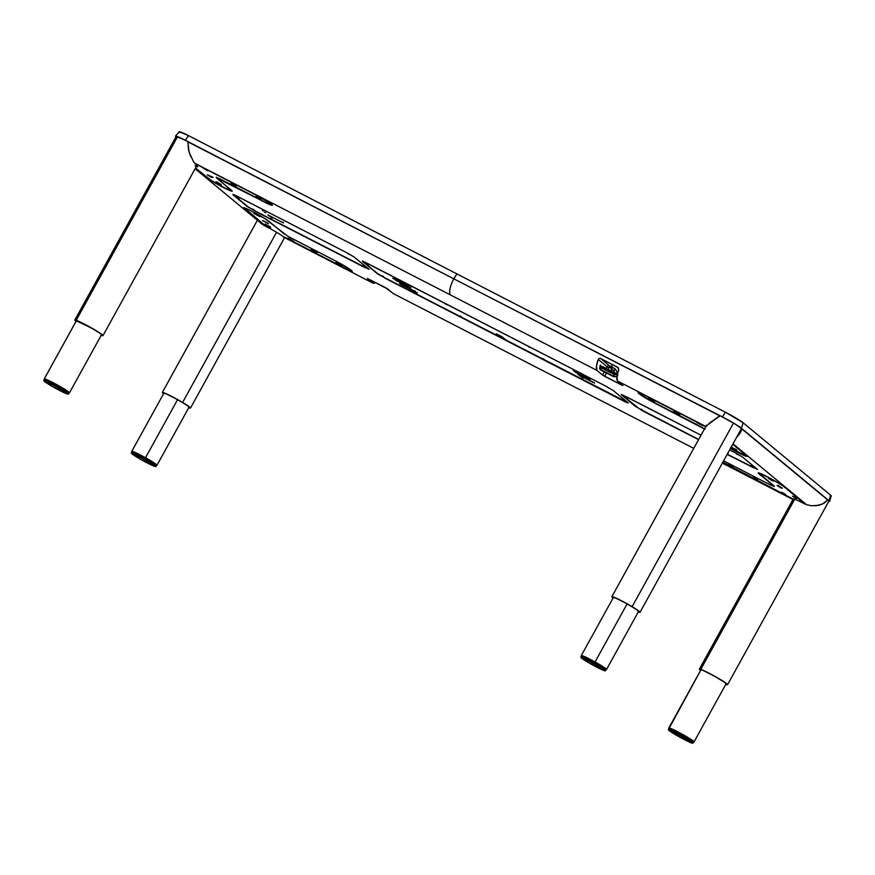 <?xml version="1.0" encoding="UTF-8"?>
<svg xmlns="http://www.w3.org/2000/svg" width="875" height="875" viewBox="0 0 875 875"><rect width="100%" height="100%" fill="white"/><g stroke="black" fill="none" stroke-linecap="round" stroke-linejoin="round"><path stroke-width="1.31" d="M730.319 448.383L742.492 454.781L746.539 456.367L746.255 455.47A15.148 1.116 28.9 0 1 746.966 456.323A15.148 1.116 28.9 0 1 738.019 452.572L738.019 452.572A15.148 1.116 28.9 0 1 730.461 448.47M611.702 369.305L614.392 370.694L613.561 372.192L615.158 368.791L617.258 372.269L615.158 368.791L609.602 365.936L600.545 358.444L609.602 365.936A1.892 1.761 -50.4 0 0 607.119 366.778L598.238 359.428L599.189 358.4L600.545 358.444L617.816 367.336L618.636 369.939A15.148 5.491 117.3 0 0 617.345 380.909L705.709 426.431L719.753 415.822L453.83 278.841A15.148 5.491 117.3 0 0 450.209 294.82L596.947 370.409A15.148 5.491 -62.7 0 1 598.238 359.428L599.189 358.4L600.545 358.444L618.363 367.795L618.745 369.578L616.908 376.447L617.345 380.909L705.709 426.431A16.1 1.192 -151.1 0 0 705.775 426.562M774.156 486.062L758.92 473.791A15.148 1.116 28.9 0 1 758.209 472.938A15.148 1.116 28.9 0 1 769.552 477.947A15.148 1.116 28.9 0 1 784.033 486.719L805.569 504.164A16.1 1.192 -151.1 0 1 806.619 504.733L733.02 443.833L806.619 504.733L811.541 505.761L818.661 505.356L823.889 503.3L827.761 500.008L742.022 429.067L739.769 433.694L736.531 437.402M793.002 499.505L722.378 463.116L793.002 499.505M693.744 448.372L393.466 293.694L387.012 288.498L367.358 278.436L385.744 287.798L393.466 293.694L693.744 448.372M573.3 370.552L574.525 371.186M284.692 237.672L373.056 283.183L367.358 278.436L373.056 283.183L375.67 282.603A15.148 5.491 -62.7 0 1 373.056 283.183L284.692 237.672A16.1 1.192 -151.1 0 0 284.616 237.519L347.747 269.806L351.794 271.392L350.427 269.675L334.633 260.466A15.148 1.116 28.9 0 1 352.22 271.359A15.148 1.116 28.9 0 1 343.273 267.608L285.83 237.77M262.358 224.372L195.114 168.733L262.358 224.372A16.1 1.192 -151.1 0 1 263.233 224.798L264.064 224.766M193.441 161.492L194.698 163.198L450.209 294.82A15.148 5.491 -62.7 0 1 453.83 278.841L187.906 141.859L189.109 152.239L193.441 161.492M223.245 187.414L223.245 187.414A15.148 1.116 28.9 0 1 206.38 177.373L195.377 168.273L210.897 180.447L223.245 187.414L232.181 191.188A15.148 1.116 28.9 0 1 223.245 187.414M231.492 190.312A15.148 1.116 28.9 0 1 232.203 191.166L216.377 177.811L231.492 190.312M726.994 462.569L770.941 485.209L723.614 460.884A15.148 1.116 28.9 0 1 726.994 462.569M735.623 469.711A15.148 1.116 28.9 0 1 722.761 462.427L793.111 499.319L735.623 469.711M290.697 237.825L334.633 260.466L287.809 236.25L264.742 218.487L250.02 210.328L244.77 207.998L243.447 207.747L244.147 208.622A15.148 1.116 28.9 0 1 243.436 207.769A15.148 1.116 28.9 0 1 254.778 212.778A15.148 1.116 28.9 0 1 269.259 221.561L284.364 234.062M244.278 208.381L263.933 224.995L244.278 208.381M216.377 177.811L267.892 203.733L271.939 205.319L270.572 203.602L257.316 195.716L197.236 164.741L254.778 194.392A15.148 1.116 28.9 0 1 272.366 205.286A15.148 1.116 28.9 0 1 263.408 201.534L219.57 178.708M611.538 365.87L612.194 366.275L611.538 365.87M622.956 385.558L617.345 380.909L622.956 385.558M606.473 373.023L604.669 376.305L621.928 385.197L602.558 375.047L604.286 371.908L602.558 375.047L604.669 376.305L606.473 373.023M197.236 164.741L195.278 163.603A16.1 1.192 -151.1 0 0 194.698 163.198L596.947 370.409L596.509 365.936L598.238 359.428L607.119 366.778L606.211 368.408L607.119 366.778L608.759 367.784M596.947 370.409L602.558 375.047L596.947 370.409M190.717 156.614L188.42 149.472L187.928 141.608L185.413 140.317L453.83 278.841A15.148 5.491 -62.7 0 1 457.023 273.962L188.497 135.636A15.148 5.491 117.3 0 0 185.413 140.317L175.481 136.128A16.855 1.247 28.9 0 1 185.413 140.317A15.148 5.491 -62.7 0 1 188.497 135.636A15.652 1.159 -151.1 0 0 179.287 131.72L188.497 135.636L725.55 412.278A15.148 5.491 117.3 0 0 722.477 416.959A16.855 1.247 28.9 0 1 741.245 428.127A15.148 14.077 -50.4 0 0 742.984 422.658A15.652 1.159 -151.1 0 0 725.55 412.278L742.984 422.658L830.506 495.064A15.148 14.077 129.6 0 1 828.756 500.544A16.855 1.247 28.9 0 1 829.544 501.506L831.25 495.917M831.25 495.939A15.652 1.159 -151.1 0 0 830.506 495.064L831.228 495.972M179.988 132.65L179.364 132.059M175.481 136.128L176.247 137.102M828.636 501.43L829.555 501.386L827.903 499.833L822.369 504.098L815.555 505.827M736.608 437.336L739.769 433.694L742.109 428.837L828.756 500.544A15.148 14.077 -50.4 0 0 830.506 495.064L742.984 422.658A15.148 14.077 129.6 0 1 741.245 428.127L742.109 428.837L741.398 428.477L737.352 435.991M741.398 428.477L735.022 423.97L719.961 415.669L708.881 423.522L720.202 415.866M457.023 273.962A15.148 5.491 117.3 0 0 453.83 278.841L722.477 416.959A15.148 5.491 -62.7 0 1 725.55 412.278L457.023 273.962M704.681 426.136L642.655 394.286L638.619 392.7L639.975 394.417L655.769 403.638A15.148 1.116 28.9 0 1 638.181 392.744A15.148 1.116 28.9 0 1 647.139 396.495L705.764 426.606M705.064 429.341L655.769 403.638L699.814 426.081M746.255 455.47L732.758 444.303L746.255 455.47M625.078 396.091L701.006 435.192L621.48 394.406M729.652 449.947L735.416 452.922L729.652 449.947M743.006 457.439L757.466 469.405L742.514 457.067L735.416 452.922M635.961 406.514L642.283 410.67L698.545 439.655L643.53 411.075M753.867 467.906L727.18 454.409L757.466 469.405M635.83 406.744L621.37 394.778L635.83 406.744M247.527 206.434L233.089 194.436M236.655 196L346.981 252.831L234.631 195.005L232.947 194.698L247.406 206.664L255.106 210.984M354.572 257.348L369.031 269.314L354.08 256.977L346.981 252.831M365.433 267.816L254.997 211.181L369.031 269.314M366.122 262.697L605.938 386.225L362.523 261.012M377.005 273.12L362.414 261.395L377.366 273.722L384.573 277.681M624.389 401.209L384.475 277.878L625.341 401.942L628.261 402.959L613.528 390.742L627.987 402.708M803.819 503.092L782.95 485.898L769.694 478.013L758.22 472.916L774.255 486.5L770.941 485.209M613.528 390.742L605.938 386.225M211.411 177.384L207.244 174.792L211.411 177.384M195.234 165.703L196.35 166.338M207.32 170.68L203.142 168.098L207.32 170.68M220.052 184.527L215.873 181.934L220.052 184.527M260.214 198.647L256.036 196.055L260.214 198.647M235.102 185.708L230.923 183.116L235.102 185.708M272.125 204.936L272.147 204.881A14.777 1.094 28.9 0 1 272.125 204.936A14.777 1.094 28.9 0 1 263.397 201.272L216.311 177.198M231.963 190.816L231.984 190.761A14.777 1.094 28.9 0 1 231.963 190.816A14.777 1.094 28.9 0 1 220.894 185.938A14.777 1.094 28.9 0 1 206.784 177.373L195.497 168.033L211.181 180.37L225.542 188.322L231.853 190.542M272.016 204.662L265.705 202.442L219.45 178.642M187.917 141.695A16.1 1.192 -151.1 0 0 177.537 136.752A16.1 1.192 -151.1 0 0 176.127 136.511L74.791 320.075A16.1 1.192 28.9 0 1 76.213 320.305L177.537 136.752L76.213 320.305L95.08 330.028L102.222 334.72L102.966 335.65L101.566 335.398A16.1 1.192 28.9 0 1 101.237 335.278M76.027 321.366A16.1 1.192 28.9 0 1 74.791 320.075M76.956 320.753A15.148 1.116 28.9 0 1 92.137 328.398A15.148 1.116 28.9 0 1 102.156 335.18A15.148 1.116 28.9 0 1 101.325 335.114L102.047 334.895L100.363 333.495L91 327.753L75.633 320.513A15.148 1.116 28.9 0 1 76.956 320.753M76.114 321.202A15.148 1.116 28.9 0 1 75.622 320.534L76.333 321.387M76.059 321.387L74.791 320.173L76.213 320.305A16.1 1.192 28.9 0 1 92.345 328.431A16.1 1.192 28.9 0 1 102.977 335.628A16.1 1.192 28.9 0 1 101.566 335.398L100.898 335.147M102.977 335.628L196.919 165.463A16.1 1.192 -151.1 0 0 195.344 163.92M44.461 379.334A14.394 1.061 28.9 0 1 44.242 378.941A14.394 1.061 28.9 0 1 44.286 378.897L76.475 320.6L44.286 378.897L58.002 385.317L69.409 392.897A14.394 1.061 28.9 0 1 68.994 392.886M44.494 379.367L44.286 378.897A14.394 1.061 28.9 0 1 57.673 385.142A14.394 1.061 28.9 0 1 69.442 392.853A14.394 1.061 28.9 0 1 69.409 392.897L68.939 392.875M68.294 394.155A14.011 1.028 28.9 0 1 50.63 385.492A14.011 1.028 28.9 0 1 43.75 380.614A14.011 1.028 28.9 0 1 61.414 389.277A14.011 1.028 28.9 0 1 68.294 394.155L69.114 392.667A14.011 1.028 -151.1 0 0 59.85 386.4A14.011 1.028 -151.1 0 0 45.806 379.334L45.533 379.827A14.011 1.028 28.9 0 1 59.577 386.903A14.011 1.028 28.9 0 1 68.841 393.17A14.011 1.028 -151.1 0 0 61.961 388.292L68.83 393.181M43.75 380.614L44.297 379.619A14.011 1.028 28.9 0 1 45.533 379.827L45.806 379.334A14.011 1.028 -151.1 0 0 44.57 379.127L44.297 379.619A14.011 1.028 -151.1 0 1 61.961 388.292L61.414 389.277L61.961 388.292L47.578 380.658L44.308 379.597L45.959 381.172M68.086 393.116L67.025 392.744M59.675 389.845L55.847 387.975L59.675 389.845M49.973 384.081L46.145 382.2L49.973 384.081M54.709 385.744L50.892 383.862L54.709 385.744M64.411 391.519L60.594 389.637L64.411 391.519M50.63 385.492L43.75 380.702L49.842 382.977L62.464 389.911L68.283 394.177L50.63 385.492M46.758 382.353L50.947 384.694L46.802 382.397M48.081 383.02L49.82 383.983M60.681 390.469L56.503 388.172M59.248 389.605L58.264 389.058M60.648 390.458L56.459 388.128M57.794 388.806L59.587 389.802M65.406 392.131L61.184 389.791M55.77 386.367L51.537 384.07M55.683 386.356L51.483 384.005M52.927 384.748L54.458 385.602M261.439 198.811L257.119 196.448L261.428 198.789M260.072 198.002L259.35 197.575M258.355 197.083L260.203 198.166M236.327 185.883L232.028 183.498L236.819 185.741M208.545 170.855L204.236 168.47L209.048 170.723M205.417 169.159L206.194 169.477M206.456 169.619L205.691 169.214M197.717 166.742L195.114 165.922M197.181 166.884L196.273 166.523M212.614 177.505L208.381 175.164M213.139 177.417L208.327 175.175M216.814 181.825L221.266 184.702L217.033 182.317M219.253 183.509L218.334 183.028M218.225 182.984L220.008 184.045M310.953 249.397L317.089 252.678L310.953 249.397M287.755 238.164L293.88 241.445L287.755 238.164M264.556 224.361L270.681 227.642L264.556 224.361M336.066 262.336L342.202 265.606L336.066 262.336M253.816 213.391L259.941 216.672L253.816 213.391M262.445 220.533L268.581 223.814L262.445 220.533M263.856 225.17L244.552 208.622A14.777 1.094 28.9 0 1 243.863 207.791A14.777 1.094 28.9 0 1 243.917 207.747L243.863 207.791M351.991 270.933A14.777 1.094 28.9 0 1 351.98 271.009A14.777 1.094 28.9 0 1 343.252 267.356L282.909 236.37M264.633 225.236L244.278 207.747M351.87 270.736L345.559 268.516L284.867 237.278M284.32 237.453L284.211 237.453A16.1 1.192 -151.1 0 0 276.533 232.28L182.602 402.445A16.1 1.192 28.9 0 1 190.498 408.045A16.1 1.192 28.9 0 1 188.748 407.684M163.636 393.619A15.148 1.116 28.9 0 1 163.144 392.941A15.148 1.116 28.9 0 1 182.23 402.314A15.148 1.116 28.9 0 1 189.678 407.586A15.148 1.116 28.9 0 1 188.836 407.531L189.569 407.302L187.884 405.913L177.22 399.438L165.845 393.706L163.297 392.875L163.855 393.805M263.55 225.094L263.845 225.334A16.1 1.192 -151.1 0 1 276.533 232.28L182.602 402.445L190.138 407.477L190.334 408.111L188.42 407.564M163.581 393.805L162.477 392.416L167.07 394.133L182.602 402.445A16.1 1.192 28.9 0 0 162.312 392.481L257.381 220.27M163.548 393.772A16.1 1.192 28.9 0 1 162.312 392.481M132.016 451.784L135.384 452.539L145.512 457.734L177.581 399.645L145.512 457.734A14.394 1.061 28.9 0 1 156.964 465.27A14.394 1.061 28.9 0 1 156.516 465.292M131.972 451.752A14.394 1.061 28.9 0 1 131.764 451.358A14.394 1.061 28.9 0 1 145.512 457.734L154.809 463.356L156.461 465.281M131.83 452.014L133.055 452.244L132.508 453.239L145.502 459.703L155.805 466.594A14.011 1.028 28.9 0 1 154.58 466.364A14.011 1.028 28.9 0 1 140.536 459.298A14.011 1.028 28.9 0 1 131.272 453.031A14.011 1.028 28.9 0 1 132.508 453.239A14.011 1.028 28.9 0 1 146.552 460.305A14.011 1.028 28.9 0 1 155.816 466.572L156.636 465.084A14.011 1.028 -151.1 0 0 149.756 460.206L149.483 460.698L149.756 460.206A14.011 1.028 -151.1 0 0 132.092 451.533L131.819 452.036A14.011 1.028 28.9 0 1 149.483 460.698A14.011 1.028 28.9 0 1 156.363 465.577A14.011 1.028 -151.1 0 0 147.098 459.309A14.011 1.028 -151.1 0 0 133.055 452.244L149.483 460.698L155.706 464.789L156.352 465.598L155.127 465.38M148.378 462.098L153.42 464.986L148.378 462.098M143.642 460.436L148.673 463.323L143.642 460.436M133.941 454.661L138.972 457.548L133.941 454.661M138.677 456.323L143.719 459.211L138.677 456.323M155.805 466.594L148.652 463.673L136.106 456.662L131.37 453.294L132.508 453.239L133.055 452.244A14.011 1.028 -151.1 0 0 131.819 452.036L131.272 453.031M148.17 462.875L143.97 460.545M145.502 461.311L146.945 462.12M148.192 462.886L144.014 460.589M152.939 464.548L148.717 462.208M149.942 462.831L151.692 463.794M139.005 456.433L143.227 458.773L139.059 456.477M140.317 457.089L142.034 458.041M142.002 458.019L141.127 457.527M138.556 457.111L134.258 454.748M138.458 457.1L134.334 454.825M135.614 455.448L137.386 456.433M137.113 456.269L136.15 455.733M259.044 215.928L254.734 213.566L259.547 215.819M256.572 214.517L257.545 215.075M256.506 214.638L255.894 214.233L256.506 214.638M257.086 214.791L256.277 214.353M263.594 220.938L267.663 223.103L263.594 220.938M264.972 221.681L266.514 222.458L264.972 221.681M270.277 226.778L265.486 224.525M269.762 226.931L265.322 224.044M267.936 225.827L266.963 225.312M288.663 238.328L292.972 240.734L288.663 238.35M290.916 239.498L290.008 239.039M289.953 239.006L290.981 239.531M316.159 251.902L311.927 249.572M316.181 251.956L311.719 249.08M341.272 264.852L337.05 262.511M341.797 264.753L336.984 262.511M339.445 263.791L340.134 264.239M339.752 263.977L338.767 263.419M673.673 411.294L679.809 414.575L673.673 411.294M696.872 422.537L703.008 425.819L696.872 422.537M648.561 398.366L654.697 401.636L648.561 398.366M731.15 447.223L736.947 450.581L731.019 447.464M746.627 455.7L746.758 455.93A14.777 1.094 28.9 0 1 746.725 455.984A14.777 1.094 28.9 0 1 730.57 448.273M704.638 428.805L655.747 403.386A14.777 1.094 28.9 0 1 638.608 392.755A14.777 1.094 28.9 0 1 638.662 392.711L638.608 392.755M705.731 426.475L706.344 425.37M746.714 455.995L730.494 448.23M699.694 426.016L650.748 400.706L640.358 394.395L639.023 392.722M705.72 426.497L706.311 426.792M730.811 447.3L736.947 450.581L730.964 447.158M706.552 425.163L611.844 596.717L613.112 598.03A16.1 1.192 28.9 0 1 611.844 596.717A16.1 1.192 28.9 0 1 632.133 606.67L733.469 423.106A16.1 1.192 -151.1 0 0 720.191 415.877M613.167 597.844A15.148 1.116 28.9 0 1 612.675 597.177A15.148 1.116 28.9 0 1 631.772 606.539A15.148 1.116 28.9 0 1 639.209 611.822A15.148 1.116 28.9 0 1 638.378 611.756L639.1 611.538L636.705 609.645L625.461 602.952L615.377 597.931L612.839 597.111L613.386 598.03M611.866 596.695L618.844 599.43L630.864 605.916L639.286 611.363L639.866 612.347L637.952 611.789M741.355 428.575A16.1 1.192 -151.1 0 0 733.469 423.106L632.133 606.67A16.1 1.192 28.9 0 1 640.041 612.27A16.1 1.192 28.9 0 1 638.291 611.92M581.514 655.977A14.394 1.061 28.9 0 1 581.295 655.583A14.394 1.061 28.9 0 1 595.055 661.97L627.123 603.87L595.055 661.97L604.341 667.581L605.992 669.517M581.547 656.009L584.927 656.764L595.055 661.97A14.394 1.061 28.9 0 1 606.506 669.495A14.394 1.061 28.9 0 1 606.058 669.528M599.014 664.934A14.011 1.028 28.9 0 1 605.894 669.812A14.011 1.028 -151.1 0 0 596.63 663.545A14.011 1.028 -151.1 0 0 582.586 656.469L599.014 664.934L599.287 664.431L599.014 664.934L605.883 669.823L606.167 669.309A14.011 1.028 -151.1 0 0 599.287 664.431A14.011 1.028 -151.1 0 0 581.634 655.769L581.361 656.261A14.011 1.028 28.9 0 1 599.014 664.934M582.017 657.048L581.35 656.348L582.586 656.469L582.039 657.464A14.011 1.028 28.9 0 1 596.083 664.53A14.011 1.028 28.9 0 1 605.347 670.797A14.011 1.028 28.9 0 1 604.111 670.589A14.011 1.028 28.9 0 1 590.067 663.523A14.011 1.028 28.9 0 1 580.803 657.256A14.011 1.028 28.9 0 1 582.039 657.464L582.586 656.469A14.011 1.028 -151.1 0 0 581.361 656.261L580.803 657.256M588.241 661.73L583.209 658.842L588.241 661.73M592.987 663.392L587.945 660.505L592.987 663.392M602.689 669.167L597.647 666.28L602.689 669.167M597.942 667.505L592.911 664.617L597.942 667.505M582.039 657.464L596.214 664.606L605.336 670.819L588.798 662.791L581.908 658.394L580.803 657.344L582.039 657.464M592.769 663.009L588.591 660.713M592.736 662.998L588.547 660.658M589.783 661.292L591.664 662.364M588.033 661.336L583.811 658.995M597.702 667.1L593.512 664.759M595.623 665.864L594.748 665.459L595.623 665.864M597.723 667.111L593.6 664.847M602.525 668.784L598.238 666.411M602.438 668.773L598.303 666.498M599.583 667.111L601.366 668.095M736.542 449.728L731.73 447.475M732.9 448.142L733.502 448.558L732.9 448.142M733.578 448.427L734.552 448.984M736.028 449.87L731.752 447.475M734.092 448.7L733.283 448.262M702.603 424.955L697.823 422.702M700.109 423.905L700.809 424.331L700.109 423.905M702.067 425.108L697.638 422.22M699.792 423.73L700.809 424.331M700.82 424.43L700.033 423.872M678.869 413.798L674.647 411.469M679.405 413.722L674.439 410.988M653.778 400.881L649.545 398.541M651.263 399.448L652.094 399.908M654.292 400.783L649.327 398.048M781.222 488.086L777.044 485.494L781.222 488.086M796.644 498.761L792.466 496.18L796.644 498.761M785.323 494.78L781.145 492.188L785.323 494.78M772.592 480.944L768.414 478.352L772.592 480.944M732.43 466.823L728.252 464.231L732.43 466.823M757.542 479.762L753.364 477.17L757.542 479.762M735.612 469.459A14.777 1.094 28.9 0 1 722.87 462.23L793.209 499.133L735.612 469.459M774.178 486.544L759.325 473.791A14.777 1.094 28.9 0 1 758.636 472.948A14.777 1.094 28.9 0 1 758.691 472.905L759.052 472.916M774.43 486.281L758.647 472.938M804.825 504L805.678 504.077L804.825 504A16.1 1.192 -151.1 0 0 794.719 499.198L700.788 669.364A16.1 1.192 28.9 0 1 716.92 677.491A16.1 1.192 28.9 0 1 727.562 684.688L828.888 501.134A16.1 1.192 -151.1 0 0 827.805 499.953M700.634 670.447L699.366 669.233L700.788 669.364L711.572 674.527L723.067 681.177L727.541 684.709A16.1 1.192 28.9 0 1 726.141 684.447L725.473 684.206M700.689 670.261A15.148 1.116 28.9 0 1 700.197 669.583A15.148 1.116 28.9 0 1 701.531 669.812A15.148 1.116 28.9 0 1 716.712 677.458A15.148 1.116 28.9 0 1 726.731 684.228A15.148 1.116 28.9 0 1 725.9 684.173L726.622 683.955L724.938 682.555L714.284 676.08L702.898 670.348L700.361 669.517L700.908 670.447M727.541 684.709L726.141 684.447A16.1 1.192 28.9 0 1 725.812 684.327M794.719 499.198A16.1 1.192 -151.1 0 0 793.308 498.958L699.366 669.123A16.1 1.192 28.9 0 1 700.788 669.364L794.719 499.198M700.602 670.414A16.1 1.192 28.9 0 1 699.366 669.123M669.069 728.427L701.05 669.648L668.861 727.956A14.394 1.061 28.9 0 1 682.248 734.202A14.394 1.061 28.9 0 1 694.028 741.913A14.394 1.061 28.9 0 1 693.984 741.945L693.514 741.923M669.036 728.394A14.394 1.061 28.9 0 1 668.817 728A14.394 1.061 28.9 0 1 668.861 727.956L682.577 734.377L693.984 741.945A14.394 1.061 28.9 0 1 693.58 741.945M692.869 743.214A14.011 1.028 28.9 0 1 675.216 734.552A14.011 1.028 28.9 0 1 668.325 729.673A14.011 1.028 28.9 0 1 685.989 738.336L686.536 737.341A14.011 1.028 -151.1 0 0 668.872 728.678L684.283 736.028L686.536 737.341L685.989 738.336A14.011 1.028 28.9 0 1 692.869 743.214L693.689 741.727A14.011 1.028 -151.1 0 0 684.425 735.459A14.011 1.028 -151.1 0 0 670.381 728.394L670.108 728.886L670.381 728.394A14.011 1.028 -151.1 0 0 669.145 728.186L668.872 728.678A14.011 1.028 28.9 0 1 670.108 728.886A14.011 1.028 28.9 0 1 684.152 735.952A14.011 1.028 28.9 0 1 693.416 742.23A14.011 1.028 -151.1 0 0 686.536 737.341L693.098 741.727L693.273 742.284L691.6 741.803M676.955 733.983L680.772 735.853L676.955 733.983M686.656 739.747L690.473 741.628L686.656 739.747M681.92 738.084L685.738 739.966L681.92 738.084M672.219 732.309L676.036 734.191L672.219 732.309M685.989 738.336L692.869 743.127L686.777 740.852L674.155 733.917L668.347 729.652L685.989 738.336M688.691 740.403L687.761 739.878M689.959 741.18L685.77 738.85M689.992 741.191L685.814 738.894M687.094 739.517L688.833 740.48M680.258 735.416L676.069 733.075M677.884 734.005L677.217 733.698L677.884 734.005M680.291 735.416L676.112 733.119M672.481 732.003L674.308 732.998M675.544 733.753L671.322 731.402M685.311 739.528L681.023 737.166M685.223 739.517L681.089 737.242M682.237 737.789L684.119 738.883M732.802 466.692L729.345 464.614L732.802 466.692M730.745 465.347L731.555 465.762M731.259 465.598L730.57 465.27M732.408 466.353L731.697 465.839M757.575 479.456L754.447 477.553L757.575 479.456M784.908 494.255L782.228 492.57L784.908 494.255M783.694 493.325L785.127 494.134M785.345 494.277L784.733 493.872M795.736 497.973L793.559 496.552L795.736 497.973M782.414 488.206L778.192 485.866M782.447 488.25L777.984 485.384M773.817 481.108L769.573 478.734M771.772 479.905L772.483 480.331L771.772 479.905M771.728 480.058L770.875 479.445L771.728 480.058M773.795 481.075L769.355 478.242M771.466 479.73L770.766 479.391M461.453 316.816L459.998 315.919L461.453 316.816M446.983 304.85L445.539 303.953L446.983 304.85M529.856 347.539L528.402 346.642L529.856 347.539M544.316 359.505L542.861 358.608L544.316 359.505M396.2 280.667L397.414 281.302M401.734 284.867L417.408 292.994M414.05 290.544L415.253 291.2M399.438 283.347L415.122 291.43L399.438 283.347M577.62 374.117L593.316 382.211L577.62 374.117M578.703 375.014L594.398 383.097L578.703 375.014M594.519 382.867L593.316 382.211M575.466 372.334L576.691 372.969M581.941 377.694L583.166 378.328M590.198 379.302L574.383 371.448L588.995 378.634M579.775 375.911L581 376.534M628.064 402.752L383.381 277.058L377.289 273.35L362.567 261.144M621.37 399.022L623.066 399.897M407.575 285.184L408.778 285.852M393.105 277.725L408.647 286.07L393.105 277.725M409.73 286.967L392.919 278.414L410.933 287.634M395.117 279.77L410.812 287.864L395.117 279.77M501.736 336.514L504.864 339.106L496.398 333.769L504.864 339.106L501.736 336.514M498.706 334.961L502.819 337.411M377.289 273.35L362.83 261.384M624.269 401.144L384.453 277.616M607.611 387.373L609.066 388.27L607.611 387.373M367.806 263.845L369.25 264.742L367.806 263.845M382.266 275.811L383.709 276.708L382.266 275.811M416.205 292.327L400.509 284.244M252.787 209.114L254.242 210.011L252.787 209.114M238.328 197.148L239.783 198.045L238.328 197.148M264.556 212.188L265.781 212.822M271.031 217.547L272.256 218.17M262.402 210.405L263.627 211.028M268.877 215.764L270.102 216.388M267.794 214.867L283.489 222.95L267.794 214.867M283.62 222.72L282.417 222.053M369.108 269.358L252.798 209.759L247.811 206.664L233.056 194.327M349.366 254.57L347.922 253.673L349.366 254.57M363.825 266.536L362.381 265.639L363.825 266.536M369.097 269.369L254.975 210.93L247.811 206.664L233.045 194.348M362.425 265.639L364.109 266.503M614.097 374.412L613.637 376.261L617.356 376.381L617.772 374.533L614.053 374.412L613.637 376.261L600.677 369.578L601.202 367.773L600.644 369.655L613.637 376.261L600.677 369.578L599.845 367.369L601.169 367.752M617.291 374.675L614.053 374.412L601.092 367.73L614.053 374.402L601.114 367.544L614.075 374.216L614.381 373.713L601.42 367.041L601.114 367.544L600.709 365.127L601.081 367.697L614.053 374.402L601.092 367.73L600.272 365.52M600.742 369.994L613.714 376.666L600.742 369.994M613.594 376.698L600.633 370.016L599.463 367.883M600.359 365.619L600.666 366.494M600.709 365.127L599.878 365.859L600.381 365.127M616.919 376.775L613.561 376.48M602.109 366.581L617.269 374.391L602.514 366.516L617.323 374.139L602.514 366.516L601.453 367.062M600.414 369.797L599.67 368.736M608.081 369.239L609.098 367.161L612.03 368.725L610.936 370.705L608.081 369.239L610.892 370.792M616.809 374.62L616.623 373.297L617.881 372.695M617.52 372.706L616.612 374.347M615.617 373.68L615.913 372.903L616 374.106M737.8 454.65L736.345 453.753L737.8 454.65M752.259 466.616L750.816 465.719L752.259 466.616M728.317 453.141L727.748 452.812M621.469 394.439L636.234 406.744L643.409 411.009L698.655 439.469L639.1 408.625L621.523 394.538M757.542 469.448L727.289 454.223L757.531 469.448M641.222 409.194L642.666 410.102L641.222 409.194M626.762 397.228L628.206 398.136L626.762 397.228M387.166 288.597L378.514 284.134L387.166 288.597M377.814 283.642L378.514 284.134M378.82 274.673L379.827 275.045M195.114 168.744L262.117 224.175M175.459 136.139L179.277 131.731M44.242 378.941L76.453 320.589M69.442 392.853L101.653 334.502M61.163 390.906L61.709 389.911M51.461 385.131L52.008 384.136M284.627 237.541L190.498 408.045M284.233 237.464L283.402 237.027M156.964 465.27L189.175 406.919M131.764 451.358L163.975 393.006M148.673 463.323L149.231 462.328M138.972 457.548L139.53 456.553M640.041 612.27L741.366 428.717M581.295 655.583L613.506 597.231M606.506 669.495L638.717 611.144M605.347 670.797L605.894 669.812M598.216 667.548L598.763 666.553M588.514 661.773L589.061 660.778M694.028 741.913L726.239 683.561M668.817 728L701.028 669.648M668.325 729.673L668.872 728.678M676.036 734.191L676.583 733.195M685.738 739.966L686.284 738.97M614.053 374.412L601.092 367.73M611.067 371.405L611.012 370.803M617.422 371.984L616.328 373.964M387.942 289.133L378.558 284.298"/></g></svg>
